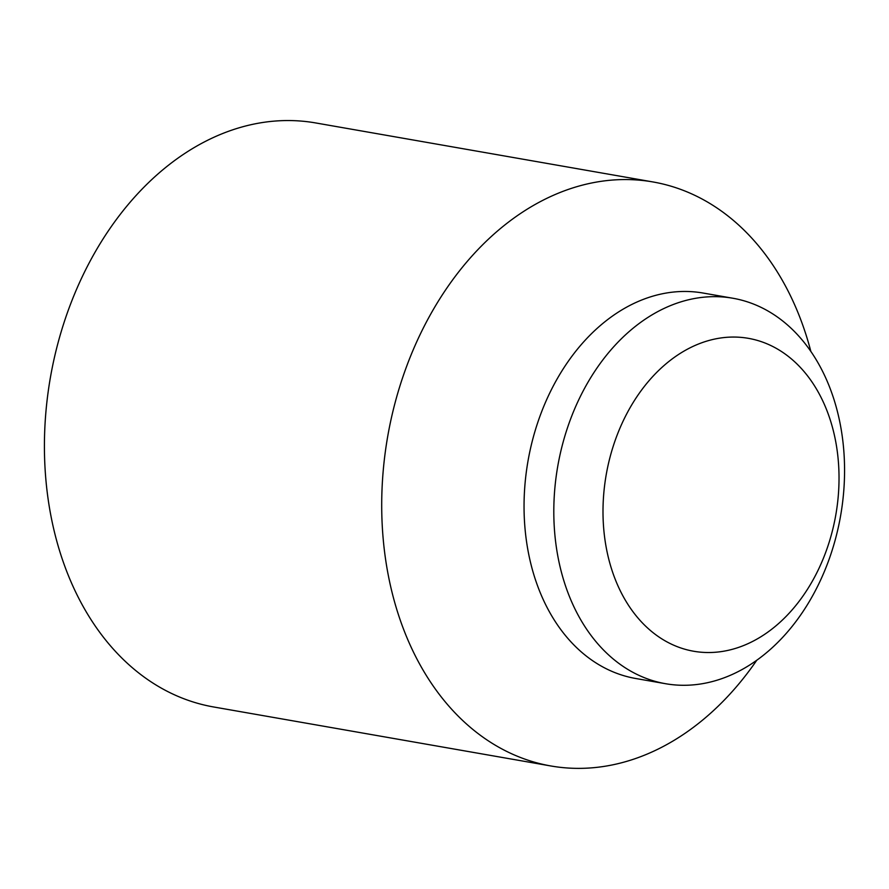 <?xml version="1.0" encoding="UTF-8"?>
<svg xmlns="http://www.w3.org/2000/svg" width="889" height="889" viewBox="0 0 889 889"><rect width="100%" height="100%" fill="white"/><g stroke="black" fill="none" stroke-linecap="round" stroke-linejoin="round"><path stroke-width="1.33" d="M835.527 440.622A158.842 116.548 99.9 0 0 806.445 374.458A158.842 116.548 99.9 0 0 664.15 365.423A158.842 116.548 99.9 0 0 606.498 548.969A158.842 116.548 99.9 0 0 760.517 636.991A158.842 116.548 99.9 0 0 835.527 440.622M756.828 660.171A296.437 217.505 -80.1 0 1 550.891 765.974L213.604 706.966A296.437 217.505 -80.1 0 1 50.962 516.064A296.437 217.505 -80.1 0 1 315.784 122.96L653.059 181.967A296.437 217.505 -80.1 0 1 810.846 351.399M550.891 765.974A296.437 217.505 -80.1 0 1 388.249 575.072A296.437 217.505 -80.1 0 1 653.059 181.967M665.472 683.697L635.713 678.496A195.647 143.551 -80.1 0 1 528.366 552.491A195.647 143.551 -80.1 0 1 703.143 293.048L732.903 298.248A195.647 143.551 -80.1 0 1 840.249 424.253A195.647 143.551 -80.1 0 1 665.472 683.697A195.647 143.551 -80.1 0 1 558.125 557.703A195.647 143.551 -80.1 0 1 732.903 298.248"/></g></svg>
